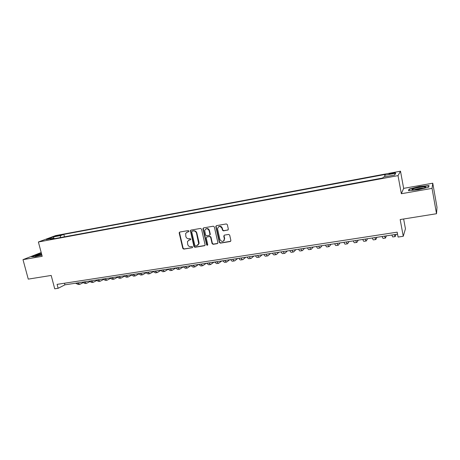 <?xml version="1.0" encoding="UTF-8"?>
<svg xmlns="http://www.w3.org/2000/svg" width="460" height="460" viewBox="0 0 460 460"><rect width="100%" height="100%" fill="white"/><g stroke="black" fill="none" stroke-linecap="round" stroke-linejoin="round"><path stroke-width="0.69" d="M188.98 231.069L188.278 230.569L179.785 232.047L179.187 233.042L182.787 248.388L183.781 249.113L192.263 247.727L192.688 247.031L191.987 246.525L190.883 246.709C189.29 246.802 188.226 246.031 187.686 244.398L187.456 241.546L189.313 239.947L190.831 239.39L190.135 238.562L189.031 238.746C187.439 238.843 186.369 238.079 185.828 236.44L185.656 233.421L187.456 231.966L188.56 231.771L188.98 231.069M392.363 172.966L389.079 173.828C388.671 174.144 389.603 174.104 391.874 173.713L395.163 172.851C395.571 172.534 394.64 172.575 392.363 172.966M227.7 230.149L228.35 229.12L227.343 224.624L226.314 223.934L216.436 225.653L215.78 226.527L219.351 242.397L220.38 243.133L230.247 241.523L230.891 240.505L229.684 235.112L228.654 234.416L224.417 235.123L223.767 236.095L224.394 238.907C223.485 242.052 221.99 242.259 219.909 239.528L217.522 228.838C218.58 225.854 220.087 225.71 222.036 228.401L222.427 230.138L223.462 230.868L228.131 229.925M41.193 252.517L23 259.658L28.267 279.122L51.186 275.448L54.728 288.811L58.132 288.293L57.092 284.366L397.181 232.162L398.09 237.055L403.265 236.273L405.444 228.787L403.638 218.994M432.043 188.376L432.762 183.212L403.644 188.364L401.344 193.729L432.043 188.376L436.523 213.727L400.171 219.546L403.265 236.273M401.344 193.729L398.021 175.628L38.387 241.989L55.625 235.589L400.505 171.189L398.021 175.628M23 259.658L42.199 256.312L38.387 241.989M201.543 229.155L200.531 228.43L190.958 230.098L190.377 230.598L193.936 246.566L194.936 247.29L204.499 245.726L205.137 245.019L201.543 229.155M203.596 227.895L213.319 226.199L214.348 226.929L217.919 242.771L217.269 243.639L213.101 244.323L212.077 243.587L210.64 237.256L209.616 236.526L206.868 236.992L206.247 237.992L207.765 244.749C207.431 245.427 207.046 245.427 206.603 244.755L202.975 228.907L203.596 227.895M432.762 183.212L437 207.259L436.523 213.727M56.235 236.21L61.473 234.893L59.012 235.169L55.24 236.216L56.235 236.21M384.853 176.847L384.715 175.254L385.313 174.42L63.819 234.381L60.703 235.554L60.168 237.613M384.715 175.254L395.749 173.202L394.645 175.036L383.37 177.123L382.731 178.008L50.473 239.407L53.757 238.171L46.31 239.551L53.354 236.923L60.703 235.554M403.644 188.364L400.505 171.189M58.132 288.293L64.918 284.838L397.549 234.151M64.492 283.228L64.918 284.838M64.452 236.825L63.819 234.381M54.326 238.694L53.757 238.171M198.95 243.846L198.72 242.828M224.371 239.873L224.451 240.229M54.176 238.556L53.354 236.923M395.749 173.202L394.427 175.076M41.452 253.5L36.794 254.627L31.51 256.743L35.19 256.709L41.877 255.087M429.013 185.57L419.204 186.564L409.078 189.083L408.486 190.681L418.335 189.727L428.743 187.134L429.013 185.57M409.21 189.796L409.078 189.083M188.87 231.593L186.898 232.133M188.692 240.143L190.417 239.763M179.751 232.053L179.538 232.858L183.126 248.187L184.121 248.906L192.263 247.727M190.906 230.109L190.681 230.92L194.264 246.359L195.264 247.083L204.93 245.496M192.125 231.156L191.699 231.857L194.844 245.439L195.546 245.945L196.719 245.749L198.703 243.748L196.523 233.266C195.977 231.616 194.902 230.845 193.292 230.949L192.159 231.133M197.748 245.318L199.025 243.547L198.996 242.374L198.668 242.575M192.452 230.972L193.625 230.765C195.23 230.661 196.305 231.432 196.851 233.076L198.996 242.374M206.764 237.015L209.927 236.336L210.95 237.061L212.388 243.386L213.405 244.116L217.712 243.403M203.521 227.913L203.297 228.723L206.919 244.553L207.655 245.059M209.139 230.667C207.523 228.137 206.045 228.102 204.694 230.569L205.574 235.048L206.592 235.779L209.34 235.313L209.99 234.542L209.139 230.667L209.449 230.483C208.713 228.677 207.529 228.137 205.896 228.879M209.754 235.094L210.3 234.353L209.967 234.301M209.449 230.483L210.277 234.111M218.713 226.619C220.38 225.848 221.588 226.383 222.335 228.217L222.726 229.948L223.755 230.684L227.993 229.96M223.64 241.057L224.371 238.786M224.279 235.163L224.066 235.899L224.664 238.59M216.332 225.682L216.108 226.498L219.65 242.196L220.679 242.932L230.702 241.27M82.857 282.814L79.994 284.257L77.222 282.963M79.66 284.309L78.326 284.51L75.549 283.216M41.561 253.908L35.311 255.973L37.45 255.967L41.837 254.949M41.785 254.742L37.616 255.938M32.062 256.737L36.944 254.777L41.498 253.673M413.126 188.882L412.166 189.376C410.561 190.561 421.072 189.198 424.591 187.743L424.902 187.617C428.858 185.949 417.197 187.226 413.126 188.882M423.579 188.094C420.779 188.129 417.806 188.64 414.661 189.635L414.287 189.796M428.852 186.513L428.731 185.846L428.496 187.197M408.9 190.641L409.411 189.244L419.227 186.806L428.731 185.846M89.608 281.761L86.704 283.245L83.962 281.934M86.371 283.297L85.02 283.498L82.271 282.193M96.416 280.692L93.472 282.221L90.764 280.899M93.144 282.267L91.776 282.48L89.056 281.158M103.287 279.611L100.303 281.186L97.623 279.852M99.981 281.238L98.59 281.445L95.904 280.117M110.222 278.524L107.191 280.146L104.546 278.8M106.875 280.192L105.466 280.404L102.81 279.065M117.219 277.42L114.149 279.093L111.533 277.736M113.833 279.139L112.401 279.358L109.779 278.001M124.286 276.305L121.164 278.036L118.588 276.661M120.853 278.082L119.404 278.3L116.817 276.931M131.416 275.178L128.248 276.96L125.706 275.575M127.943 277.006L126.471 277.23L123.918 275.845M138.609 274.033L135.395 275.879L132.888 274.482M135.096 275.925L133.601 276.149L131.083 274.752M145.872 272.883L142.606 274.792L140.139 273.378M142.312 274.833L140.8 275.063L138.316 273.654M153.203 271.716L149.891 273.688L147.459 272.262M149.603 273.734L148.062 273.964L145.619 272.538M160.603 270.532L157.239 272.579L154.842 271.135M156.958 272.619L155.394 272.855L152.99 271.417M168.072 269.336L164.657 271.457L162.299 269.997M164.381 271.498L162.794 271.739L160.431 270.284M175.611 268.123L172.149 270.325L169.832 268.853M171.873 270.365L170.269 270.606L167.94 269.14M183.224 266.892L179.705 269.18L177.428 267.691M179.44 269.221L177.807 269.468L175.524 267.984M194.793 266.898L193.114 267.151L190.906 265.638L187.341 268.025L185.104 266.524M187.076 268.065L185.426 268.312L183.178 266.817M198.547 264.477L195.046 266.858L192.849 265.345M206.235 263.304L202.825 265.684L200.675 264.149M202.578 265.719L200.87 265.978L198.714 264.448M213.998 262.119L210.68 264.494L208.575 262.947M210.439 264.534L208.708 264.793L206.592 263.252M202.969 228.511L203.136 228.815M221.829 260.929L218.609 263.298L216.551 261.734M218.373 263.333L216.62 263.597L214.55 262.039M229.741 259.722L226.619 262.085L224.606 260.504M226.389 262.119L224.612 262.39L222.582 260.814M237.728 258.503L234.709 260.86C234.071 261.021 233.415 260.486 232.743 259.267M234.485 260.895L232.679 261.171C232.035 261.326 231.374 260.797 230.702 259.578M245.795 257.278L242.874 259.63C242.259 259.785 241.615 259.244 240.954 258.014M242.656 259.658L240.827 259.934C240.2 260.095 239.556 259.555 238.895 258.325M253.937 256.036L251.125 258.382C250.527 258.531 249.901 257.991 249.251 256.749M250.913 258.411L249.055 258.692C248.452 258.848 247.825 258.307 247.169 257.065M262.16 254.782L259.452 257.117C258.877 257.272 258.273 256.72 257.635 255.472M259.25 257.151L257.364 257.433C256.783 257.589 256.168 257.036 255.53 255.794M270.468 253.517L267.869 255.846C267.312 255.996 266.725 255.438 266.098 254.184M267.674 255.875L265.759 256.168C265.196 256.318 264.603 255.76 263.977 254.506M278.852 252.241L276.368 254.564C275.833 254.708 275.258 254.144 274.654 252.879M276.178 254.593L274.235 254.886C273.694 255.03 273.119 254.472 272.504 253.207M287.327 250.947L284.953 253.264C284.441 253.408 283.883 252.839 283.291 251.562M284.774 253.293L282.796 253.586C282.279 253.73 281.721 253.167 281.123 251.89M295.884 249.642L293.624 251.953C293.135 252.091 292.6 251.516 292.019 250.234M293.451 251.976L291.45 252.281C290.95 252.419 290.409 251.85 289.829 250.568M304.526 248.325L302.387 250.625C301.915 250.763 301.403 250.183 300.834 248.889M302.22 250.654L300.184 250.959C299.713 251.097 299.19 250.516 298.626 249.228M313.254 246.997L311.236 249.291C310.793 249.423 310.293 248.837 309.747 247.532M311.081 249.314L309.016 249.625C308.568 249.757 308.062 249.176 307.51 247.871M322.075 245.651L320.177 247.934C319.757 248.066 319.28 247.474 318.745 246.157M320.034 247.957L317.935 248.273C317.509 248.406 317.026 247.814 316.486 246.502M330.981 244.294L329.216 246.571C328.82 246.698 328.359 246.094 327.842 244.772M329.072 246.589L326.951 246.911C326.542 247.037 326.082 246.445 325.559 245.122M339.986 242.926L338.347 245.191C337.973 245.312 337.536 244.708 337.036 243.374M338.215 245.209L336.053 245.536C335.673 245.657 335.236 245.053 334.725 243.725M349.077 241.54L347.57 243.794C347.225 243.915 346.811 243.3 346.322 241.96M347.449 243.811L345.259 244.145C344.902 244.266 344.482 243.656 343.994 242.311M358.265 240.137L356.897 242.385C356.575 242.5 356.178 241.88 355.712 240.528M356.782 242.403L354.556 242.736C354.229 242.857 353.826 242.236 353.355 240.885M367.551 238.723L366.315 240.959C366.022 241.069 365.648 240.448 365.2 239.079M366.212 240.977L363.952 241.316C363.653 241.431 363.273 240.804 362.813 239.447M376.93 237.291L375.837 239.516L374.785 237.619M375.745 239.533L373.451 239.878C373.175 239.988 372.818 239.361 372.381 237.987M386.411 235.848L385.463 238.061L384.479 236.141M385.376 238.079L383.048 238.429L382.047 236.515M395.997 234.387L395.192 236.589L394.277 234.652M395.117 236.601L392.754 236.963L391.822 235.025M59.133 235.623L59.012 235.169M60.559 235.232L60.467 234.899M187.789 231.777L187.456 231.966M189.646 239.752L189.313 239.947M184.121 248.906L183.781 249.113M183.126 248.187L182.787 248.388M179.538 232.858L179.187 233.042M188.853 231.61L188.56 231.771M204.815 245.525L204.499 245.726M195.264 247.083L194.936 247.29M194.264 246.359L193.936 246.566M190.681 230.92L190.348 231.104M196.851 233.076L196.523 233.266M193.625 230.765L193.292 230.949M217.574 243.438L217.269 243.639M213.405 244.116L213.101 244.323M212.388 243.386L212.077 243.587M210.95 237.061L210.64 237.256M209.927 236.336L209.616 236.526M207.184 236.796L206.868 236.992M206.919 244.553L206.603 244.755M203.297 228.723L202.975 228.907M223.755 230.684L223.462 230.868M222.726 229.948L222.427 230.138M222.335 228.217L222.036 228.401M224.072 235.945L223.778 236.141M220.679 242.932L220.38 243.133M219.65 242.196L219.351 242.397M216.108 226.498L215.797 226.677M179.607 232.248L179.256 232.438M190.71 230.414L190.377 230.598M199.025 243.547L198.703 243.748M210.3 234.353L209.99 234.542M203.28 228.378L202.963 228.557M224.687 238.711L224.394 238.907M224.066 235.899L223.767 236.095M216.085 226.349L215.78 226.527M36.006 256.162L35.311 255.973M413.419 189.825L412.166 189.376"/></g></svg>
